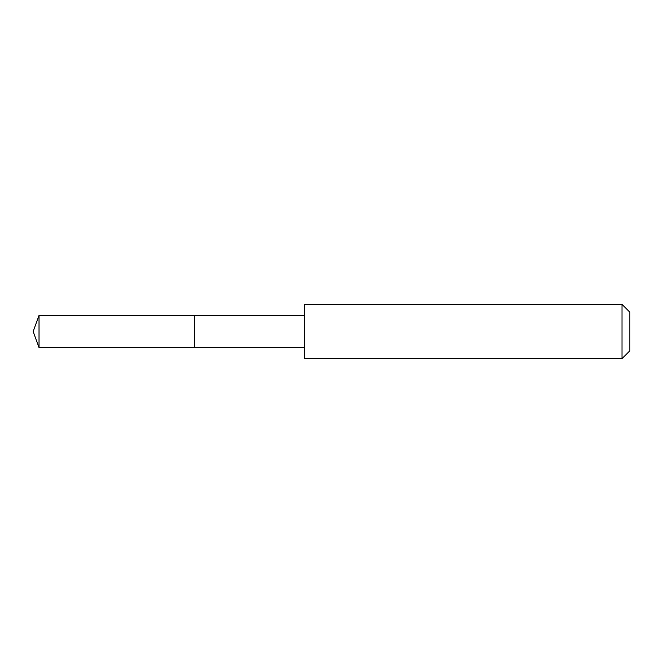 <?xml version="1.0" encoding="UTF-8"?>
<svg xmlns="http://www.w3.org/2000/svg" width="663" height="663" viewBox="0 0 663 663"><rect width="100%" height="100%" fill="white"/><g stroke="black" fill="none" stroke-linecap="round" stroke-linejoin="round"><path stroke-width="0.99" d="M194.532 316.831L194.532 315.364L39.026 315.364L39.026 347.636L194.532 347.636L194.532 315.364L304.358 315.373L304.358 347.627L194.532 347.636L194.532 316.831M304.375 304.375L304.375 358.625L622.018 358.625L622.018 304.375L304.375 304.375L304.358 315.373M622.018 304.375L629.85 312.207L629.85 350.793L622.018 358.625M194.532 347.636L39.026 347.636L33.15 331.5L39.026 347.636M33.15 331.5L39.026 315.364M304.358 347.627L304.375 358.625"/></g></svg>
